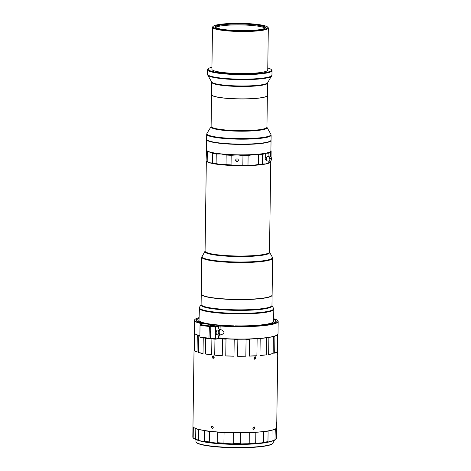 <?xml version="1.0" encoding="UTF-8"?>
<svg xmlns="http://www.w3.org/2000/svg" width="471" height="471" viewBox="0 0 471 471"><rect width="100%" height="100%" fill="white"/><g stroke="black" fill="none" stroke-linecap="round" stroke-linejoin="round"><path stroke-width="0.71" d="M269.589 157.632A2.149 1.154 95.9 0 0 269.436 160.658A2.149 1.154 95.9 0 0 270.113 161.217A2.149 1.154 95.9 0 0 271.078 160.529A2.149 1.154 95.9 0 0 271.378 159.769A2.149 1.154 95.9 0 0 271.496 158.621A2.149 1.154 95.9 0 0 271.231 157.508A2.149 1.154 95.9 0 0 270.554 156.943A2.149 1.154 95.9 0 0 269.589 157.632A3.903 2.09 -150.3 0 1 271.078 160.529M273.298 440.768L273.274 442.687A38.651 5.322 -179.2 0 1 272.886 443.423L272.562 443.729A38.334 5.275 -179.2 0 1 215.112 446.743A38.334 5.275 -179.2 0 1 196.654 442.669L196.336 442.351A38.651 5.322 -179.2 0 1 195.971 441.61L196.001 439.69M272.886 443.423A38.651 5.322 -179.2 0 1 214.953 446.455A38.651 5.322 -179.2 0 1 196.336 442.351M271.219 441.292A38.651 5.322 -179.2 0 1 214.994 443.376A38.651 5.322 -179.2 0 1 198.721 440.526M267.958 442.045A38.01 5.228 -179.2 0 1 215.324 443.299A38.01 5.228 -179.2 0 1 200.399 440.856M209.259 441.91L210.69 442.516A16.108 2.214 -179.2 0 1 213.911 442.764A16.108 2.214 -179.2 0 1 216.737 443.093L217.785 442.722L217.755 432.06A41.766 5.746 -179.2 0 1 212.168 431.566A41.766 5.746 -179.2 0 1 209.666 431.289L209.259 441.91A41.872 5.764 -179.2 0 1 204.408 441.25L204.473 430.576A41.766 5.746 -179.2 0 1 198.827 429.47A41.766 5.746 -179.2 0 1 195.806 428.563A41.766 5.746 -179.2 0 1 193.469 427.274A41.766 5.746 -179.2 0 1 193.463 427.268A41.766 5.746 -179.2 0 1 193.416 427.215M215.694 27.524A24.963 3.438 -179.2 0 1 219.433 26.199A24.963 3.438 -179.2 0 1 253.951 25.652A24.963 3.438 -179.2 0 1 265.12 28.213M213.846 358.178L213.387 355.911M270.678 140.776A32.105 4.416 -179.2 0 1 270.625 140.829A32.105 4.416 -179.2 0 1 221.423 143.243A32.105 4.416 -179.2 0 1 207.046 139.94A32.105 4.416 -179.2 0 1 206.999 139.887M271.125 135.189L271.055 140.111A32.211 4.433 -179.2 0 1 270.731 140.723A32.211 4.433 -179.2 0 1 265.897 142.442A32.211 4.433 -179.2 0 1 221.364 143.149A32.211 4.433 -179.2 0 1 206.94 139.834A32.211 4.433 -179.2 0 1 206.639 139.21L206.704 134.288A32.211 4.433 0.8 0 0 221.435 138.221A32.211 4.433 0.8 0 0 265.968 137.514A32.211 4.433 0.8 0 0 271.125 135.189L270.89 134.3A32.069 4.416 -179.2 0 1 255.347 138.221A32.069 4.416 -179.2 0 1 221.517 137.673A32.069 4.416 -179.2 0 1 206.969 133.405L211.055 126.628A28.06 3.862 0.8 0 0 223.79 130.367A28.06 3.862 -179.2 0 0 253.386 130.844A28.06 3.862 -179.2 0 0 266.992 127.411L270.89 134.3M211.556 94.665A27.919 3.845 0.8 0 0 211.556 94.718A27.919 3.845 0.8 0 0 224.32 98.127A27.919 3.845 0.8 0 0 252.792 98.663A27.919 3.845 0.8 0 0 267.381 95.495A27.919 3.845 0.8 0 0 267.381 95.442M267.051 95.972A27.807 3.827 -179.2 0 1 266.998 96.025A27.807 3.827 -179.2 0 1 224.379 98.115A27.807 3.827 -179.2 0 1 211.926 95.254A27.807 3.827 -179.2 0 1 211.873 95.201M262.912 97.409A27.919 3.845 0.8 0 0 267.104 95.919A27.919 3.845 0.8 0 0 267.381 95.389L267.557 83.031A27.919 3.845 0.8 0 1 263.089 85.045A27.919 3.845 0.8 0 1 224.49 85.657A27.919 3.845 0.8 0 1 211.726 82.248L211.556 94.612A27.919 3.845 0.8 0 0 211.82 95.148A27.919 3.845 0.8 0 0 224.32 98.021A27.919 3.845 0.8 0 0 262.912 97.409M211.938 67.223A31.675 4.357 0.8 0 0 208.47 68.625L207.929 69.143A32.211 4.433 0.8 0 0 207.605 69.749A32.211 4.433 0.8 0 0 222.336 73.688A32.211 4.433 0.8 0 0 266.869 72.981A32.211 4.433 0.8 0 0 272.026 70.65A32.211 4.433 0.8 0 0 271.72 70.032L271.196 69.502A31.675 4.357 0.8 0 0 267.764 68.001M208.47 68.625A31.675 4.357 0.8 0 0 228.741 73.6A31.675 4.357 0.8 0 0 266.421 72.399A31.675 4.357 0.8 0 0 271.196 69.502M213.316 26.235L212.774 26.747A27.919 3.845 0.8 0 0 212.498 27.277L211.909 69.278A27.919 3.845 0.8 0 0 231.897 73.246A27.919 3.845 0.8 0 0 263.265 72.075A27.919 3.845 0.8 0 0 267.74 70.061L268.323 28.054A27.919 3.845 0.8 0 0 268.058 27.518L267.534 26.988A27.377 3.768 0.8 0 0 255.276 24.174A27.377 3.768 0.8 0 0 213.316 26.235A27.377 3.768 0.8 0 0 225.556 30.097A27.377 3.768 0.8 0 0 255.129 30.515A27.377 3.768 0.8 0 0 267.534 26.988M212.498 27.277A27.919 3.845 0.8 0 0 225.262 30.686A27.919 3.845 0.8 0 0 263.854 30.073A27.919 3.845 0.8 0 0 268.323 28.054M215.559 27.43A24.963 3.438 -179.2 0 1 215.453 27.106A24.963 3.438 -179.2 0 1 219.451 25.299A24.963 3.438 -179.2 0 1 253.963 24.751A24.963 3.438 -179.2 0 1 265.373 27.801A24.963 3.438 -179.2 0 1 265.261 28.119M254.14 24.398A25.287 3.48 0.8 0 0 226.834 24.015A25.287 3.48 0.8 0 0 215.371 27.271A25.287 3.48 0.8 0 0 226.692 29.867A25.287 3.48 0.8 0 0 265.45 27.966A25.287 3.48 0.8 0 0 254.14 24.398M272.103 295.093A35.431 4.875 -179.2 0 1 272.108 295.199L271.967 305.443A35.431 4.875 -179.2 0 1 251.108 309.594A35.431 4.875 -179.2 0 1 201.111 304.454L201.076 304.59A35.578 4.898 -179.2 0 0 251.161 310.142A35.578 4.898 -179.2 0 0 271.997 305.579L273.545 308.317A37.168 5.116 -179.2 0 1 251.773 313.08A37.168 5.116 -179.2 0 1 199.457 307.28L199.009 320.398A37.309 5.134 0.8 0 0 199.262 321.016M233.904 325.832L233.804 326.103A39.511 5.44 -179.2 0 1 201.405 322.776L203.172 322.676A37.527 5.163 0.8 0 0 215.953 324.766A37.527 5.163 0.8 0 0 233.904 325.832L233.91 326.156M214.729 325.214A39.729 5.469 -179.2 0 1 213.993 325.137M272.108 295.199A35.431 4.875 -179.2 0 1 251.249 299.35A35.431 4.875 -179.2 0 1 201.252 294.21A35.431 4.875 -179.2 0 1 201.264 294.104M271.702 295.711A35.325 4.863 -179.2 0 1 271.655 295.764A35.325 4.863 -179.2 0 1 251.208 299.232A35.325 4.863 -179.2 0 1 217.514 298.42A35.325 4.863 -179.2 0 1 201.694 294.787A35.325 4.863 -179.2 0 1 201.641 294.734M272.114 294.987A35.431 4.875 -179.2 0 1 271.761 295.658A35.431 4.875 -179.2 0 1 217.455 298.326A35.431 4.875 -179.2 0 1 201.588 294.681A35.431 4.875 -179.2 0 1 201.252 293.998L201.771 257.172A35.431 4.875 0.8 0 0 217.967 261.499A35.431 4.875 0.8 0 0 254.11 262.182A35.431 4.875 0.8 0 0 272.627 258.161L272.114 294.987M206.775 139.628A32.105 4.416 0.8 0 0 226.463 143.785A32.105 4.416 0.8 0 0 270.907 140.523M271.031 140.27A32.211 4.433 -179.2 0 1 271.049 140.429A32.211 4.433 -179.2 0 1 268.558 142.101A32.211 4.433 -179.2 0 1 226.421 143.902A32.211 4.433 -179.2 0 1 206.634 139.534A32.211 4.433 -179.2 0 1 206.657 139.375M271.049 140.429L270.902 150.85A32.211 4.433 -179.2 0 1 270.584 151.462A32.211 4.433 -179.2 0 1 268.411 152.522A32.211 4.433 -179.2 0 1 234.546 154.741A32.211 4.433 -179.2 0 1 206.793 150.573A32.211 4.433 -179.2 0 1 206.486 149.955L206.634 139.534M206.846 150.626A32.105 4.416 0.8 0 0 206.899 150.679A32.105 4.416 0.8 0 0 231.75 154.729A32.105 4.416 0.8 0 0 265.656 153.275A32.105 4.416 0.8 0 0 268.311 152.622A32.105 4.416 0.8 0 0 270.478 151.568A32.105 4.416 0.8 0 0 270.525 151.515M238.35 160.258A1.342 1.331 -159.9 0 0 235.747 159.769A1.342 1.331 -159.9 0 0 236.766 161.535A1.342 1.331 -159.9 0 0 238.35 160.258M238.42 160.063C237.502 161.759 236.607 161.741 235.735 160.01L235.771 159.728M206.386 161.058A32.211 4.433 0.8 0 0 221.064 164.732A32.211 4.433 0.8 0 0 253.916 165.356A32.211 4.433 0.8 0 0 270.754 161.7A32.211 4.433 0.8 0 0 270.754 161.688L269.494 252.02A32.211 4.433 -179.2 0 1 252.656 255.676A32.211 4.433 -179.2 0 1 219.804 255.052A32.211 4.433 0.8 0 1 205.073 251.12L201.771 257.172M266.044 157.561A1.183 0.636 95.9 0 0 265.791 157.426A1.183 0.636 95.9 0 0 265.685 157.432A1.183 0.636 95.9 0 0 265.032 158.633A1.183 0.636 95.9 0 0 265.55 159.775A1.183 0.636 95.9 0 0 265.656 159.775A1.183 0.636 95.9 0 0 265.827 159.698M265.332 157.697A1.072 0.577 -84.1 0 1 265.691 157.526L266.197 157.579M267.033 157.126L266.892 157.108A1.613 0.865 95.9 0 0 265.974 158.085A1.613 0.865 95.9 0 0 266.056 159.893A1.613 0.865 95.9 0 0 266.562 160.311L266.704 160.328M270.554 156.943L267.846 156.666A2.149 1.154 95.9 0 0 266.621 157.973A2.149 1.154 95.9 0 0 266.733 160.381A2.149 1.154 95.9 0 0 267.41 160.941L270.113 161.217M273.663 318.679A41.66 5.734 -179.2 0 1 277.584 320.486A41.66 5.734 -179.2 0 1 271.302 324.301A41.66 5.734 -179.2 0 1 220.181 325.773L215.541 326.427A48.319 6.647 -179.2 0 1 210.778 326.003L215.353 325.09A39.888 5.487 0.8 0 0 269.818 324.148A39.888 5.487 0.8 0 0 276.2 321.263A39.888 5.487 0.8 0 0 273.651 319.291M216.148 332.726A2.414 1.295 95.9 0 0 217.208 334.869A2.414 1.295 95.9 0 0 218.768 332.202A2.414 1.295 95.9 0 0 217.702 330.059A2.414 1.295 95.9 0 0 216.148 332.726M213.163 355.864C211.767 356.571 211.756 357.418 213.127 358.413C214.546 357.707 214.558 356.859 213.163 355.864L212.898 355.876M256.1 357.936L255.311 356.759L253.81 358.066L254.617 359.243L256.1 357.936M255.123 428.115L254.334 426.944L252.827 428.245L253.633 429.422L255.123 428.115M213.257 427.433L211.915 426.061L211.096 427.209L212.421 428.586L213.257 427.433L213.139 426.891M214.947 339.155L214.723 355.163A41.872 5.764 0.8 0 0 222.271 355.746L222.506 338.943A41.872 5.764 0.8 0 0 225.992 339.138L225.756 355.935A41.872 5.764 0.8 0 0 233.981 356.217L234.211 339.414A41.872 5.764 0.8 0 0 237.849 339.461L237.614 356.264A41.872 5.764 0.8 0 0 245.838 356.217L246.074 339.414A41.872 5.764 0.8 0 0 249.565 339.326L249.33 356.129A41.872 5.764 0.8 0 0 256.895 355.758L257.131 338.955A41.872 5.764 0.8 0 0 260.198 338.731L259.963 355.528A41.872 5.764 0.8 0 0 266.25 354.869L266.486 338.066A41.872 5.764 0.8 0 0 268.876 337.725L268.641 354.528A41.872 5.764 0.8 0 0 271.066 354.092A41.872 5.764 0.8 0 0 273.151 353.627L273.386 336.824A41.872 5.764 0.8 0 0 274.905 336.388L274.67 353.191A41.872 5.764 0.8 0 0 277.03 352.125L277.266 335.328A41.872 5.764 0.8 0 0 277.79 334.84L277.554 351.643A41.872 5.764 0.8 0 0 277.772 351.066L276.707 427.527A41.872 5.764 -179.2 0 1 276.289 428.322A41.872 5.764 -179.2 0 1 270.001 430.553A41.872 5.764 -179.2 0 1 212.109 431.471A41.872 5.764 -179.2 0 1 193.357 427.162A41.872 5.764 -179.2 0 1 192.963 426.355L194.034 349.9A41.872 5.764 0.8 0 0 194.229 350.471L194.464 333.668A41.872 5.764 0.8 0 0 194.97 334.169L194.735 350.972A41.872 5.764 0.8 0 0 197.055 352.102L197.29 335.299A41.872 5.764 0.8 0 0 198.791 335.776L198.556 352.579A41.872 5.764 0.8 0 0 203.03 353.603L203.254 337.89M205.627 338.207L205.403 354.015A41.872 5.764 0.8 0 0 211.673 354.851L211.891 338.89M194.246 349.335A41.872 5.764 0.8 0 0 194.034 349.9M194.476 333.25L194.47 333.656M253.339 427.179L252.903 428.716M276.754 423.482C276.76 421.951 276.712 422.069 276.624 423.829C276.665 425.36 276.712 425.242 276.754 423.482C276.76 421.951 276.712 422.069 276.624 423.829C276.665 425.36 276.712 425.242 276.754 423.482M254.899 356.735L255.317 357.713L254.24 359.049M277.737 353.297C277.737 351.766 277.696 351.884 277.607 353.65C277.649 355.175 277.69 355.057 277.737 353.297C277.737 351.766 277.696 351.884 277.607 353.65C277.649 355.175 277.69 355.057 277.737 353.297M199.863 337.106L200.034 324.996L199.863 337.106L200.193 337.419A48.319 6.647 0.8 0 0 209.248 338.625L208.959 338.154L209.424 325.867A48.319 6.647 -179.2 0 1 200.375 324.66L203.566 323.801A41.66 5.734 -179.2 0 1 195.076 319.338A41.66 5.734 -179.2 0 1 199.045 317.637M203.46 324.042L203.395 324.03A41.872 5.764 -179.2 0 1 194.446 320.339A41.872 5.764 -179.2 0 1 194.864 319.544L195.076 319.338M277.584 320.486L277.79 320.698A41.872 5.764 -179.2 0 1 278.184 321.505A41.872 5.764 -179.2 0 1 271.484 324.531A41.872 5.764 -179.2 0 1 220.092 326.014L215.577 326.762L215.406 338.949L219.922 338.349A41.872 5.764 0.8 0 0 271.308 336.865A41.872 5.764 0.8 0 0 277.596 334.634A41.872 5.764 0.8 0 0 278.014 333.839L278.184 321.505M210.778 326.003L210.596 338.767A48.319 6.647 0.8 0 0 215.365 339.191L220.004 338.537A41.66 5.734 0.8 0 0 221.994 338.667A41.66 5.734 0.8 0 0 226.651 338.92A41.66 5.734 0.8 0 0 233.604 339.155A41.66 5.734 0.8 0 0 238.461 339.226A41.66 5.734 0.8 0 0 245.42 339.185A41.66 5.734 0.8 0 0 250.083 339.061A41.66 5.734 0.8 0 0 256.489 338.749A41.66 5.734 0.8 0 0 260.581 338.449A41.66 5.734 0.8 0 0 265.903 337.89A41.66 5.734 0.8 0 0 269.094 337.43A41.66 5.734 0.8 0 0 271.125 337.059A41.66 5.734 0.8 0 0 272.909 336.665A41.66 5.734 0.8 0 0 274.94 336.088A41.66 5.734 0.8 0 0 276.936 335.187A41.66 5.734 0.8 0 0 277.384 334.84L277.596 334.634M269.094 337.43L268.876 337.725M268.641 354.528A16.108 2.214 -179.2 0 1 270.436 354.027A16.108 2.214 -179.2 0 1 273.151 353.627M276.23 428.375A41.766 5.746 -179.2 0 1 276.183 428.422A41.766 5.746 -179.2 0 1 275.258 429.046A41.766 5.746 -179.2 0 1 272.945 429.923A41.766 5.746 -179.2 0 1 268.164 430.971A41.766 5.746 -179.2 0 1 263.513 431.619A41.766 5.746 -179.2 0 1 255.994 432.296A41.766 5.746 -179.2 0 1 249.707 432.625A41.766 5.746 -179.2 0 1 240.604 432.82A41.766 5.746 -179.2 0 1 233.64 432.778A41.766 5.746 -179.2 0 1 224.337 432.466A41.766 5.746 -179.2 0 1 217.755 432.06M194.446 320.339L194.27 332.673A41.872 5.764 0.8 0 0 194.664 333.48A41.872 5.764 0.8 0 0 199.887 335.64M196.507 320.498A39.888 5.487 -179.2 0 1 196.59 320.357A39.729 5.469 -179.2 0 1 196.99 319.615L197.202 319.409A39.511 5.44 -179.2 0 1 199.033 318.396M194.664 333.48L194.876 333.692A41.66 5.734 0.8 0 0 195.3 334.039A41.66 5.734 0.8 0 0 197.267 334.999A41.66 5.734 0.8 0 0 199.274 335.635A41.66 5.734 0.8 0 0 199.887 335.794M220.004 338.537L219.969 334.863C221.853 334.822 223.213 334.01 224.037 332.426C223.242 330.772 221.912 329.794 220.045 329.494L218.738 328.611A4.292 2.302 -84.1 0 1 218.638 335.829L218.42 338.578M219.969 334.863L218.638 335.829M209.666 431.289A41.766 5.746 -179.2 0 1 204.473 430.576M214.723 355.163A16.108 2.214 -179.2 0 1 222.271 355.746M226.651 338.92L225.992 339.138M222.506 338.943L221.994 338.667M225.756 355.935A16.108 2.214 -179.2 0 1 233.981 356.217M234.211 339.414L233.604 339.155M238.461 339.226L237.849 339.461M237.614 356.264A16.108 2.214 -179.2 0 1 245.838 356.217M246.074 339.414L245.42 339.185M250.083 339.061L249.565 339.326M249.33 356.129A16.108 2.214 -179.2 0 1 256.895 355.758M257.131 338.955L256.489 338.749M260.581 338.449L260.198 338.731M259.963 355.528A16.108 2.214 -179.2 0 1 266.25 354.869M266.486 338.066L265.903 337.89M273.386 336.824L272.909 336.665M274.94 336.088L274.905 336.388M274.67 353.191A16.108 2.214 -179.2 0 1 277.03 352.125M277.266 335.328L276.936 335.187M277.637 334.534L277.79 334.84M277.772 351.066A41.872 5.764 0.8 0 0 277.578 350.495L277.802 334.404M194.464 333.668L194.623 333.368M195.3 334.039L194.97 334.169M194.735 350.972A16.108 2.214 -179.2 0 1 197.055 352.102M197.29 335.299L197.267 334.999M199.274 335.635L198.791 335.776M198.556 352.579A16.108 2.214 -179.2 0 1 203.03 353.603M205.403 354.015A16.108 2.214 -179.2 0 1 211.673 354.851M215.577 326.762L215.247 327.021L215.082 338.714L215.406 338.949M200.375 324.66L200.034 324.996M215.247 327.021A48.854 6.724 -179.2 0 1 210.478 326.591M215.082 338.714A48.854 6.724 -179.2 0 1 210.313 338.29M209.248 338.625L210.378 338.402M199.957 336.959A48.854 6.724 0.8 0 0 208.959 338.154M209.124 326.456A48.854 6.724 -179.2 0 1 200.116 325.261M199.039 318.249A39.888 5.487 0.8 0 0 196.436 320.15A39.888 5.487 0.8 0 0 213.999 324.955L209.424 325.867M210.407 331.655A1.825 0.977 95.9 0 0 210.396 332.408M213.999 324.955L213.993 325.361M265.974 159.716L265.473 159.663A1.072 0.577 -84.1 0 1 265.155 159.422M206.528 149.849L206.092 160.758A32.746 4.51 0.8 0 0 206.115 160.782A32.746 4.51 0.8 0 0 207.199 161.482L209.883 162.772A32.211 4.433 0.8 0 0 221.064 164.626A32.211 4.433 0.8 0 0 236.931 165.551L242.836 165.138A32.746 4.51 0.8 0 0 247.987 165.056L253.233 165.292L258.497 164.461A32.746 4.51 0.8 0 0 262.4 164.026L262.535 154.459L265.685 153.299L265.644 156.49L265.715 153.263L268.941 153.181A32.746 4.51 0.8 0 0 270.56 152.51L271.149 150.897A32.746 4.51 0.8 0 0 271.125 150.867L270.907 150.649M206.115 160.782L206.639 161.312A32.211 4.433 0.8 0 0 209.883 162.772L212.58 163.001L212.715 153.428A32.746 4.51 0.8 0 0 216.248 154.017L221.211 153.993L226.162 155.036A32.746 4.51 0.8 0 0 231.179 155.324L237.078 154.912A32.211 4.433 0.8 0 0 253.38 154.659A32.211 4.433 0.8 0 0 265.685 153.299L265.715 153.263M207.199 161.482L207.328 151.909L210.031 152.139L212.715 153.428M265.762 156.466L265.803 153.275A32.211 4.433 0.8 0 0 270.86 151.173A32.211 4.433 0.8 0 0 270.902 150.908M262.4 164.026L265.597 163.92L268.811 162.748L268.835 161.088M268.894 156.772L268.941 153.181M206.221 151.185A32.746 4.51 0.8 0 0 207.328 151.909M212.58 163.001A32.746 4.51 0.8 0 0 216.112 163.584L216.248 154.017M258.497 164.461L258.626 154.888A32.746 4.51 0.8 0 0 262.535 154.459M268.811 162.748A32.746 4.51 0.8 0 0 270.425 162.083L270.436 161.164M270.495 156.937L270.56 152.51M247.987 165.056L248.117 155.489L253.38 154.659L258.626 154.888M206.492 150.008A32.211 4.433 0.8 0 0 210.031 152.139A32.211 4.433 0.8 0 0 221.211 153.993A32.211 4.433 0.8 0 0 237.078 154.912L242.971 155.565A32.746 4.51 0.8 0 0 248.117 155.489M216.112 163.584L221.064 164.626L226.033 164.603L226.162 155.036M226.033 164.603A32.746 4.51 0.8 0 0 231.043 164.897L236.931 165.551A32.211 4.433 0.8 0 0 253.233 165.292A32.211 4.433 0.8 0 0 265.597 163.92A32.211 4.433 0.8 0 0 270.431 162.207L270.566 162.077M270.713 161.806L271.019 160.464M271.06 157.249L271.149 150.897M231.043 164.897L231.179 155.324M242.836 165.138L242.971 155.565M197.202 319.409A39.511 5.44 -179.2 0 0 200.917 322.635L202.871 322.741M199.015 319.638A37.527 5.163 0.8 0 0 199.151 320.91A37.527 5.163 0.8 0 0 202.683 322.535M234.976 325.85L234.876 326.126A39.511 5.44 -179.2 0 0 269.206 324.172L267.54 324.001A37.527 5.163 0.8 0 1 234.976 325.85M267.94 324.077L268.123 323.883A37.527 5.163 0.8 0 0 273.468 321.946A37.527 5.163 0.8 0 0 273.633 320.68M268.123 323.883L269.789 324.054A39.511 5.44 -179.2 0 0 275.453 320.498L275.665 320.71A39.729 5.469 -179.2 0 1 276.041 321.475A39.729 5.469 -179.2 0 1 275.888 321.94M273.651 319.438A39.511 5.44 -179.2 0 1 275.453 320.498M196.731 320.833A39.729 5.469 -179.2 0 1 196.59 320.368L196.59 320.645M273.351 322.046A37.309 5.134 0.8 0 0 273.622 321.44L273.792 309.264A37.309 5.134 0.8 0 1 251.826 313.633A37.309 5.134 0.8 0 1 199.18 308.222M193.469 427.274L193.328 427.35A41.872 5.764 -179.2 0 1 192.963 426.567A41.872 5.764 -179.2 0 1 192.969 426.461M193.328 427.35L193.181 437.877L193.917 438.595A16.108 2.214 -179.2 0 1 195.659 439.555L195.806 428.563M199.633 440.75A41.336 5.687 0.8 0 1 195.659 439.555L195.648 439.231A41.872 5.764 -179.2 0 0 198.468 440.079L199.633 440.75A16.108 2.214 -179.2 0 1 203.855 441.58L204.408 441.25M192.963 426.567L192.816 437.1A41.872 5.764 -179.2 0 0 193.181 437.877L193.734 438.43A41.336 5.687 0.8 0 0 193.917 438.595M198.827 429.47L198.615 429.552A41.872 5.764 -179.2 0 1 195.795 428.704M198.615 429.552L198.468 440.079M209.407 431.383A41.872 5.764 -179.2 0 1 204.555 430.724M224.337 432.466L224.072 432.578A41.872 5.764 -179.2 0 1 217.932 432.195M224.072 432.578L223.925 443.105L225.403 443.629A16.108 2.214 -179.2 0 1 232.356 443.865L233.734 443.429L233.64 432.778M240.604 432.82L240.381 432.943A41.872 5.764 -179.2 0 1 233.875 432.902M240.381 432.943L240.234 443.47L241.523 443.918A16.108 2.214 -179.2 0 1 248.323 443.77L249.824 443.264L249.707 432.625M255.994 432.296L255.841 432.425A41.872 5.764 -179.2 0 1 249.971 432.737M255.841 432.425L255.694 442.958L256.601 443.335A16.108 2.214 -179.2 0 1 262.217 442.834L263.607 442.245L263.513 431.619M268.164 430.971L268.099 431.112A41.872 5.764 -179.2 0 1 263.754 431.719M268.099 431.112L267.952 441.639L268.34 441.975A16.108 2.214 -179.2 0 1 271.914 441.192L272.992 440.532L272.945 429.923M275.258 429.046L275.3 429.187A41.872 5.764 -179.2 0 1 273.139 430.005M275.152 439.484A16.108 2.214 -179.2 0 1 275.947 439.102L276.542 438.389L276.577 427.786M275.3 429.187L274.958 440.044A41.336 5.687 0.8 0 1 271.914 441.192M262.217 442.834A41.336 5.687 0.8 0 0 268.34 441.975M248.323 443.77A41.336 5.687 0.8 0 0 256.601 443.335M232.356 443.865A41.336 5.687 0.8 0 0 241.523 443.918M216.737 443.093A41.336 5.687 0.8 0 0 225.403 443.629M203.855 441.58A41.336 5.687 0.8 0 0 210.69 442.516M223.925 443.105A41.872 5.764 -179.2 0 1 217.785 442.722M240.234 443.47A41.872 5.764 -179.2 0 1 233.734 443.429M255.694 442.958A41.872 5.764 -179.2 0 1 249.824 443.264M267.952 441.639A41.872 5.764 -179.2 0 1 263.607 442.245M275.152 439.714A41.872 5.764 -179.2 0 1 272.992 440.532M276.701 427.739L276.554 438.265A41.872 5.764 -179.2 0 1 276.542 438.389M269.677 441.58A38.01 5.228 -179.2 0 1 268.535 441.904M267.381 95.495L266.939 127.188A27.919 3.845 0.8 0 1 252.35 130.361A27.919 3.845 0.8 0 1 223.872 129.819A27.919 3.845 -179.2 0 1 211.114 126.411L211.556 94.718M271.702 76.031A32.069 4.416 0.8 0 1 266.674 77.998A32.069 4.416 0.8 0 1 222.341 78.704A32.069 4.416 0.8 0 1 207.782 75.142L211.679 82.025A28.06 3.862 0.8 0 0 224.42 85.145A28.06 3.862 0.8 0 0 263.212 84.527A28.06 3.862 0.8 0 0 267.61 82.808L271.961 75.154A32.211 4.433 -179.2 0 1 255.129 78.81A32.211 4.433 -179.2 0 1 222.271 78.186A32.211 4.433 -179.2 0 1 207.546 74.253L207.605 69.749M205.032 251.296A32.358 4.451 -179.2 0 0 219.716 255.6A32.358 4.451 0.8 0 0 253.845 256.153A32.358 4.451 0.8 0 0 269.53 252.197L272.385 257.237A35.29 4.857 -179.2 0 1 255.276 261.552A35.29 4.857 -179.2 0 1 218.055 260.952A35.29 4.857 -179.2 0 1 202.041 256.253M220.045 329.494L220.181 325.773M218.597 325.82L218.738 328.611M271.961 75.154L272.026 70.65M201.076 304.59L199.457 307.28M201.252 294.21L201.111 304.454M271.378 159.769L271.496 158.621M272.385 257.237L272.627 258.161M206.333 161.005L205.073 251.12M273.545 308.317L273.792 309.264M207.782 75.142L207.546 74.253M206.704 134.288L206.969 133.405"/></g></svg>
